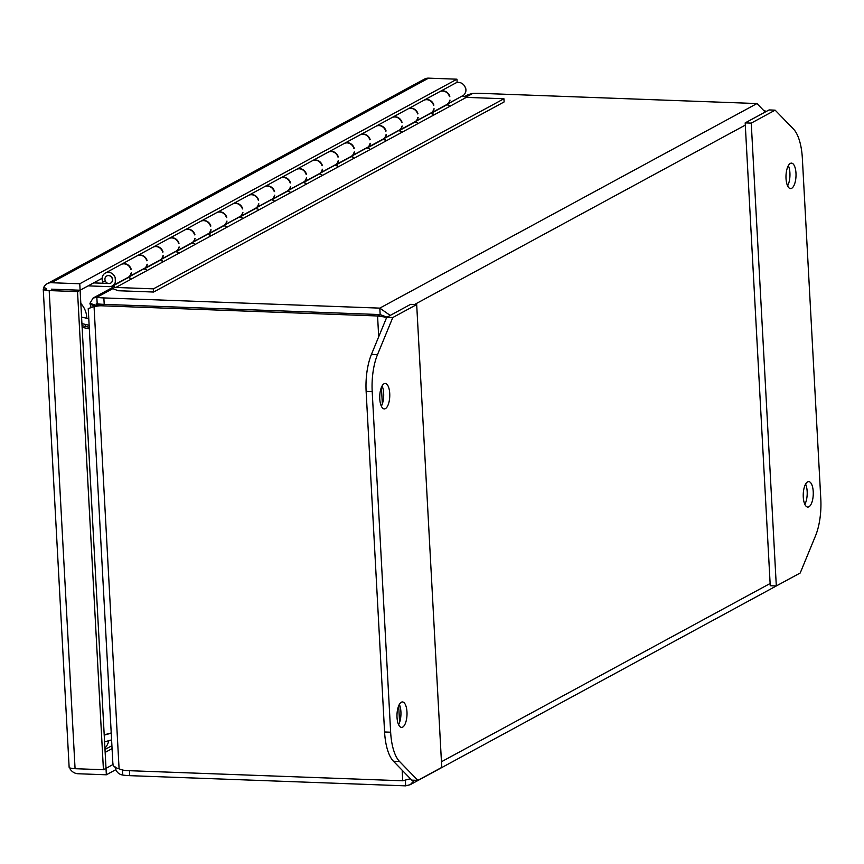 <?xml version="1.0" encoding="UTF-8"?>
<svg xmlns="http://www.w3.org/2000/svg" width="864" height="864" viewBox="0 0 864 864"><rect width="100%" height="100%" fill="white"/><g stroke="black" fill="none" stroke-linecap="round" stroke-linejoin="round"><path stroke-width="1.3" d="M414.461 780.235L410.27 784.663L787.838 579.701M410.27 784.663L405.67 785.851L405.367 780.224M764.856 110.678L765.806 111.704M384.642 317.207L380.149 314.572L379.804 308.124L390.204 315.414M765.169 112.05L756.994 103.55L379.804 308.124L103.853 297.929A22.907 4.763 176.9 0 1 96.844 297.313L97.189 303.761A22.907 4.763 -3.1 0 0 104.209 304.376L380.149 314.572M402.17 770.224L402.743 780.786L410.422 778.734M386.716 317.315L377.568 315.976L380.149 314.582L386.996 317.153M122.44 769.964L122.72 775.04A22.907 4.763 -3.1 0 0 129.73 775.656L405.67 785.851M465.858 97.189L472.813 93.409A22.907 4.763 176.9 0 1 481.043 93.366L756.994 103.55M402.743 780.786L126.792 770.602A22.907 20.52 61.5 0 1 119.092 768.798L94.079 307.022A22.907 20.52 61.5 0 1 101.617 305.791L377.568 315.976L378.691 336.787M122.72 775.04C118.476 774.328 115.916 771.563 115.042 766.735M472.813 93.409L468.191 94.608L464.303 96.714M96.228 303.858L97.189 303.761L95.893 305.23L89.942 303.35L93.074 298.048L96.844 297.313L112.849 288.63M103.853 297.929L104.209 304.376A22.907 20.52 -118.5 0 0 96.66 305.618L88.236 308.621L112.903 764.068M112.968 763.16C112.601 765.85 114.642 767.729 119.092 768.798M101.617 305.791L104.198 304.387L380.149 314.582M89.942 303.35A22.907 7.463 107.6 0 0 90.191 304.398L91.076 307.53M96.044 305.942A22.907 7.463 -72.4 0 1 95.893 305.23L98.312 303.923M104.576 741.863L111.596 739.897M88.787 318.74L81.562 317.056M111.218 732.953L104.198 734.854M82.123 327.326L89.338 328.903M111.229 733.169L104.209 735.145M81.918 323.6L89.132 325.285M82.037 325.685L89.24 327.272M385.42 408.618A12.733 5 -87.9 0 1 384.275 408.91A12.733 5 -87.9 0 1 379.728 397.451A12.733 5 -87.9 0 1 384.08 383.746A12.733 5 -87.9 0 1 385.225 383.454A12.733 5 -87.9 0 1 389.772 394.913A12.733 5 -87.9 0 1 385.42 408.618M402.667 727.11A12.733 5 -87.9 0 1 401.533 727.391A12.733 5 -87.9 0 1 396.976 715.932A12.733 5 -87.9 0 1 401.328 702.227A12.733 5 -87.9 0 1 402.473 701.935A12.733 5 -87.9 0 1 407.02 713.405A12.733 5 -87.9 0 1 402.667 727.11M393.466 761.26L411.782 780.138L417.852 780.365L399.535 761.486A40.759 16.016 -87.9 0 1 390.647 732.208L372.2 391.608A40.759 16.016 -87.9 0 1 377.503 354.629L392.785 317.531L386.726 317.304L371.434 354.402A40.759 16.016 92.1 0 0 366.131 391.381L384.577 731.981A40.759 16.016 92.1 0 0 393.466 761.26L399.535 761.486M392.785 317.531L416.686 304.56L410.616 304.344L386.726 317.304M382.093 385.949A12.733 5 -87.9 0 1 381.337 406.188M399.341 704.43A12.733 5 -87.9 0 1 398.596 724.68M416.686 304.56L441.752 767.405L417.852 780.365M805.594 484.11A12.733 5 -87.9 0 1 804.848 504.349M807.581 481.896A12.733 5 -87.9 0 1 808.726 481.604A12.733 5 -87.9 0 1 813.272 493.074A12.733 5 -87.9 0 1 808.931 506.779A12.733 5 -87.9 0 1 807.786 507.071A12.733 5 -87.9 0 1 803.228 495.601A12.733 5 -87.9 0 1 807.581 481.896M788.346 165.618A12.733 5 -87.9 0 1 787.601 185.857M790.333 163.415A12.733 5 -87.9 0 1 791.478 163.123A12.733 5 -87.9 0 1 796.025 174.593A12.733 5 -87.9 0 1 791.672 188.298A12.733 5 -87.9 0 1 790.538 188.579A12.733 5 -87.9 0 1 785.981 177.12A12.733 5 -87.9 0 1 790.333 163.415M745.178 122.893L770.245 585.727L776.315 585.954L751.248 123.12L775.148 110.16L769.079 109.933L745.178 122.893L751.248 123.12M775.148 110.16L793.465 129.038A40.759 16.016 -87.9 0 1 802.354 158.317L820.8 498.917A40.759 16.016 -87.9 0 1 815.497 535.885L800.215 572.994L776.315 585.954M108.896 283.543A4.072 3.65 61.5 0 1 106.736 275.983A4.072 3.65 61.5 0 1 112.266 278.737A4.072 3.65 61.5 0 1 108.896 283.543M110.7 283.1A4.072 3.65 -118.5 0 0 108.626 275.497A4.072 3.65 -118.5 0 0 106.823 275.94M88.139 285.865L109.231 286.643A7.333 6.577 -118.5 0 0 112.342 285.93L127.948 277.463A7.333 6.577 -118.5 0 0 131.069 273.089L131.393 272.916A7.333 6.577 61.5 0 1 129.395 276.491L145.012 268.024A7.333 6.577 -118.5 0 0 146.999 264.449L147.323 264.276A7.333 6.577 61.5 0 1 144.202 268.65L159.818 260.183A7.333 6.577 -118.5 0 0 162.929 255.809L163.253 255.636A7.333 6.577 61.5 0 1 161.255 259.211L176.872 250.744A7.333 6.577 -118.5 0 0 178.859 247.169L179.183 246.996A7.333 6.577 61.5 0 1 176.062 251.37L191.678 242.903A7.333 6.577 -118.5 0 0 194.8 238.529L195.113 238.356A7.333 6.577 61.5 0 1 193.126 241.931L208.732 233.464A7.333 6.577 -118.5 0 0 210.73 229.889L211.043 229.716A7.333 6.577 61.5 0 1 207.922 234.09L223.538 225.623A7.333 6.577 -118.5 0 0 226.66 221.249L226.973 221.076A7.333 6.577 61.5 0 1 224.986 224.651L240.602 216.184A7.333 6.577 -118.5 0 0 242.59 212.609L242.914 212.436A7.333 6.577 61.5 0 1 239.792 216.81L255.398 208.343A7.333 6.577 -118.5 0 0 258.52 203.969L258.844 203.796A7.333 6.577 61.5 0 1 256.846 207.371L272.462 198.904A7.333 6.577 -118.5 0 0 274.45 195.329L274.774 195.156A7.333 6.577 61.5 0 1 271.652 199.53L287.269 191.063A7.333 6.577 -118.5 0 0 290.38 186.689L290.704 186.516A7.333 6.577 61.5 0 1 288.706 190.091L304.322 181.624A7.333 6.577 -118.5 0 0 306.32 178.049L306.634 177.876A7.333 6.577 61.5 0 1 303.512 182.25L319.129 173.783A7.333 6.577 -118.5 0 0 322.25 169.409L322.564 169.236A7.333 6.577 61.5 0 1 320.576 172.811L336.182 164.344A7.333 6.577 -118.5 0 0 338.18 160.769L338.494 160.596A7.333 6.577 61.5 0 1 335.383 164.97L350.989 156.492A7.333 6.577 -118.5 0 0 354.11 152.118L354.434 151.945A7.333 6.577 61.5 0 1 352.436 155.531L368.053 147.064A7.333 6.577 -118.5 0 0 370.04 143.478L370.364 143.305A7.333 6.577 61.5 0 1 367.243 147.679L382.86 139.212A7.333 6.577 -118.5 0 0 385.97 134.838L386.294 134.665A7.333 6.577 61.5 0 1 384.296 138.251L399.913 129.784A7.333 6.577 -118.5 0 0 401.9 126.198L402.224 126.025A7.333 6.577 61.5 0 1 399.103 130.399L414.72 121.932A7.333 6.577 -118.5 0 0 417.841 117.558L418.154 117.385A7.333 6.577 61.5 0 1 416.167 120.971L431.773 112.504A7.333 6.577 -118.5 0 0 433.771 108.918L434.084 108.745A7.333 6.577 61.5 0 1 430.963 113.119L446.58 104.652A7.333 6.577 -118.5 0 0 449.701 100.278L450.014 100.105A7.333 6.577 61.5 0 1 448.027 103.691L463.644 95.224A7.333 6.577 -118.5 0 0 465.631 91.638L465.793 91.552A7.333 6.577 -118.5 0 0 465.588 87.88L465.437 87.966A7.333 6.577 -118.5 0 0 458.622 82.404A7.333 6.577 -118.5 0 0 455.522 83.117L439.906 91.584A7.333 6.577 61.5 0 1 443.016 90.871A7.333 6.577 61.5 0 1 449.82 96.444L449.507 96.617A7.333 6.577 -118.5 0 0 442.692 91.044A7.333 6.577 -118.5 0 0 439.582 91.757L423.976 100.224A7.333 6.577 61.5 0 1 427.086 99.511A7.333 6.577 61.5 0 1 433.89 105.084L433.566 105.257A7.333 6.577 -118.5 0 0 426.762 99.684A7.333 6.577 -118.5 0 0 423.652 100.397L408.046 108.864A7.333 6.577 61.5 0 1 411.156 108.151A7.333 6.577 61.5 0 1 417.96 113.724L417.636 113.897A7.333 6.577 -118.5 0 0 410.832 108.324A7.333 6.577 -118.5 0 0 407.722 109.037L392.105 117.504A7.333 6.577 61.5 0 1 395.215 116.791A7.333 6.577 61.5 0 1 402.03 122.364L401.706 122.537A7.333 6.577 -118.5 0 0 394.902 116.964A7.333 6.577 -118.5 0 0 391.792 117.677L376.175 126.144A7.333 6.577 61.5 0 1 379.285 125.431A7.333 6.577 61.5 0 1 386.089 131.004L385.776 131.177A7.333 6.577 -118.5 0 0 378.972 125.604A7.333 6.577 -118.5 0 0 375.862 126.317L360.245 134.784A7.333 6.577 61.5 0 1 363.355 134.071A7.333 6.577 61.5 0 1 370.159 139.644L369.846 139.817A7.333 6.577 -118.5 0 0 363.042 134.244A7.333 6.577 -118.5 0 0 359.932 134.957L344.315 143.424A7.333 6.577 61.5 0 1 347.425 142.711A7.333 6.577 61.5 0 1 354.229 148.284L353.916 148.457A7.333 6.577 -118.5 0 0 347.101 142.884A7.333 6.577 -118.5 0 0 344.002 143.597L328.385 152.064A7.333 6.577 61.5 0 1 331.495 151.351A7.333 6.577 61.5 0 1 338.299 156.924L337.986 157.097A7.333 6.577 -118.5 0 0 331.171 151.524A7.333 6.577 -118.5 0 0 328.061 152.237L312.455 160.704A7.333 6.577 61.5 0 1 315.565 159.991A7.333 6.577 61.5 0 1 322.369 165.564L322.045 165.737A7.333 6.577 -118.5 0 0 315.241 160.164A7.333 6.577 -118.5 0 0 312.131 160.877L296.525 169.344A7.333 6.577 61.5 0 1 299.635 168.631A7.333 6.577 61.5 0 1 306.439 174.204L306.115 174.377A7.333 6.577 -118.5 0 0 299.311 168.804A7.333 6.577 -118.5 0 0 296.201 169.517L280.584 177.984A7.333 6.577 61.5 0 1 283.694 177.271A7.333 6.577 61.5 0 1 290.509 182.844L290.185 183.017A7.333 6.577 -118.5 0 0 283.381 177.444A7.333 6.577 -118.5 0 0 280.271 178.157L264.654 186.624A7.333 6.577 61.5 0 1 267.764 185.911A7.333 6.577 61.5 0 1 274.568 191.484L274.255 191.657A7.333 6.577 -118.5 0 0 267.451 186.084A7.333 6.577 -118.5 0 0 264.341 186.797L248.724 195.264A7.333 6.577 61.5 0 1 251.834 194.551A7.333 6.577 61.5 0 1 258.638 200.124L258.325 200.297A7.333 6.577 -118.5 0 0 251.521 194.724A7.333 6.577 -118.5 0 0 248.411 195.437L232.794 203.904A7.333 6.577 61.5 0 1 235.904 203.191A7.333 6.577 61.5 0 1 242.708 208.764L242.395 208.937A7.333 6.577 -118.5 0 0 235.58 203.364A7.333 6.577 -118.5 0 0 232.481 204.077L216.864 212.544A7.333 6.577 61.5 0 1 219.974 211.831A7.333 6.577 61.5 0 1 226.778 217.404L226.465 217.577A7.333 6.577 -118.5 0 0 219.65 212.004A7.333 6.577 -118.5 0 0 216.54 212.717L200.934 221.184A7.333 6.577 61.5 0 1 204.044 220.471A7.333 6.577 61.5 0 1 210.848 226.044L210.524 226.217A7.333 6.577 -118.5 0 0 203.72 220.644A7.333 6.577 -118.5 0 0 200.61 221.357L185.004 229.824A7.333 6.577 61.5 0 1 188.114 229.111A7.333 6.577 61.5 0 1 194.918 234.684L194.594 234.857A7.333 6.577 -118.5 0 0 187.79 229.284A7.333 6.577 -118.5 0 0 184.68 229.997L169.063 238.464A7.333 6.577 61.5 0 1 172.174 237.751A7.333 6.577 61.5 0 1 178.988 243.324L178.664 243.497A7.333 6.577 -118.5 0 0 171.86 237.924A7.333 6.577 -118.5 0 0 168.75 238.637L153.133 247.115A7.333 6.577 61.5 0 1 156.244 246.391A7.333 6.577 61.5 0 1 163.048 251.964L162.734 252.137A7.333 6.577 -118.5 0 0 155.93 246.564A7.333 6.577 -118.5 0 0 152.82 247.288L137.203 255.755A7.333 6.577 61.5 0 1 140.314 255.031A7.333 6.577 61.5 0 1 147.118 260.604L146.804 260.777A7.333 6.577 -118.5 0 0 140 255.204A7.333 6.577 -118.5 0 0 136.89 255.928L121.273 264.395A7.333 6.577 61.5 0 1 124.384 263.671A7.333 6.577 61.5 0 1 131.188 269.244L130.874 269.417A7.333 6.577 -118.5 0 0 124.06 263.844A7.333 6.577 -118.5 0 0 120.96 264.568L105.343 273.035A7.333 6.577 -118.5 0 0 102.784 282.042L105.311 280.973M115.096 277.97A7.333 6.577 61.5 0 1 115.301 281.642L115.258 277.884A7.333 6.577 -118.5 0 0 108.454 272.311A7.333 6.577 -118.5 0 0 105.343 273.035M115.301 281.642L115.452 281.556A7.333 6.577 -118.5 0 1 112.342 285.93M93.625 282.895L108.086 283.424M145.692 269.536L143.888 268.823L128.272 277.29L129.762 278.176M191.992 242.719L193.493 243.616M223.852 225.439L226.184 226.368L223.852 225.742L208.235 234.209L209.93 235.181L207.446 234.166M192.002 242.73L207.608 234.263M255.712 208.159L257.213 209.056M287.572 190.879L289.915 191.808L287.572 191.182L271.966 199.649L273.985 200.448L271.339 199.703L255.722 208.17M462.359 95.915L446.904 104.479L449.226 105.397L446.893 104.771L431.276 113.238L432.972 114.21L430.65 113.292L415.044 121.759L417.366 122.677L415.033 122.051L399.416 130.529L401.112 131.49L398.79 130.572L383.173 139.039L385.506 139.957L383.162 139.342L367.556 147.809L369.252 148.77L366.93 147.852L351.313 156.319L353.322 157.41L351.302 156.622L335.686 165.089L337.392 166.05L335.059 165.132L319.453 173.599L320.944 174.496M385.506 139.957L384.664 139.925M449.226 105.397L448.394 105.365M462.51 96.012L466.333 97.373L115.841 287.464L112.298 286.848L112.644 286.049L114.502 286.934M417.366 122.677L416.534 122.645M353.635 157.237L352.804 157.216M289.915 191.808L289.073 191.776M321.775 174.517L319.442 173.902L303.826 182.369L305.521 183.341L303.199 182.412L287.582 190.89M226.184 226.368L225.353 226.336M258.044 209.088L255.712 208.462L240.095 216.929L241.801 217.901L239.317 216.886M223.862 225.45L239.468 216.983M194.324 243.648L191.992 243.022L176.375 251.489L178.07 252.461L175.748 251.543L160.132 260.01L161.622 260.896M153.619 292.032L153.446 288.846L503.939 98.755L504.112 101.941L153.619 292.032L118.152 290.725L111.91 288.263L112.298 286.848M130.594 278.208L128.261 277.582L112.644 286.049M162.464 260.928L160.121 260.302L144.515 268.769L146.524 269.568M209.423 234.976L210.254 235.008M273.143 200.416L273.985 200.448M336.874 165.856L337.705 165.877M400.594 131.285L401.436 131.317M432.464 114.005L433.296 114.037M368.734 148.576L369.565 148.597M305.014 183.136L305.845 183.168M241.283 217.696L242.114 217.728M177.552 252.256L178.394 252.288M503.939 98.755L466.333 97.373M153.446 288.846L115.841 287.464M114.664 286.848L112.45 286.762M51.451 289.17L80.114 290.218L102.103 278.294M51.754 289.181L80.114 290.228L77.533 291.622L49.183 290.574A9.904 2.063 176.9 0 1 43.254 289.267L69.142 767.383A9.904 2.063 -3.1 0 0 75.071 768.69L103.432 769.738L77.533 291.622M103.432 769.738L106.013 768.334L80.114 290.228M112.968 764.564L106.002 768.344L106.358 774.792L78.008 773.744A9.904 8.867 61.5 0 1 69.941 768.755L70.837 768.193M43.675 289.235L43.859 287.14A9.904 8.867 61.5 0 1 47.218 283.684A9.904 8.867 61.5 0 1 51.408 282.722L79.769 283.77L80.114 290.218M457.132 82.523L456.959 79.196L428.598 78.149A9.904 8.867 -118.5 0 0 424.408 79.121L47.218 283.684M46.678 288.976L43.859 287.14M79.769 283.77L456.959 79.196M43.254 289.267L46.678 288.986M115.819 769.662L106.358 774.792M108.832 740.664A20.38 18.252 61.5 0 1 104.922 748.321M80.827 303.448A20.38 18.252 61.5 0 1 86.789 318.276M85.892 324.518A20.38 18.252 61.5 0 1 85.19 326.387M414.58 304.484L745.297 125.118M770.126 583.502L441.45 761.756M381.434 387.32L382.331 403.952M398.682 705.812L399.578 722.434M129.73 775.656L129.46 770.699M90.191 304.398L95.634 306.126M390.647 732.208L384.577 731.981M372.2 391.608L366.131 391.381M377.503 354.629L371.434 354.402M112.061 748.634L105.149 752.393M75.071 768.69L49.183 290.574M51.408 282.722L428.598 78.149M111.91 745.718L104.987 749.477M112.05 287.766L93.074 298.048M90.212 307.724L96.541 305.683"/></g></svg>
